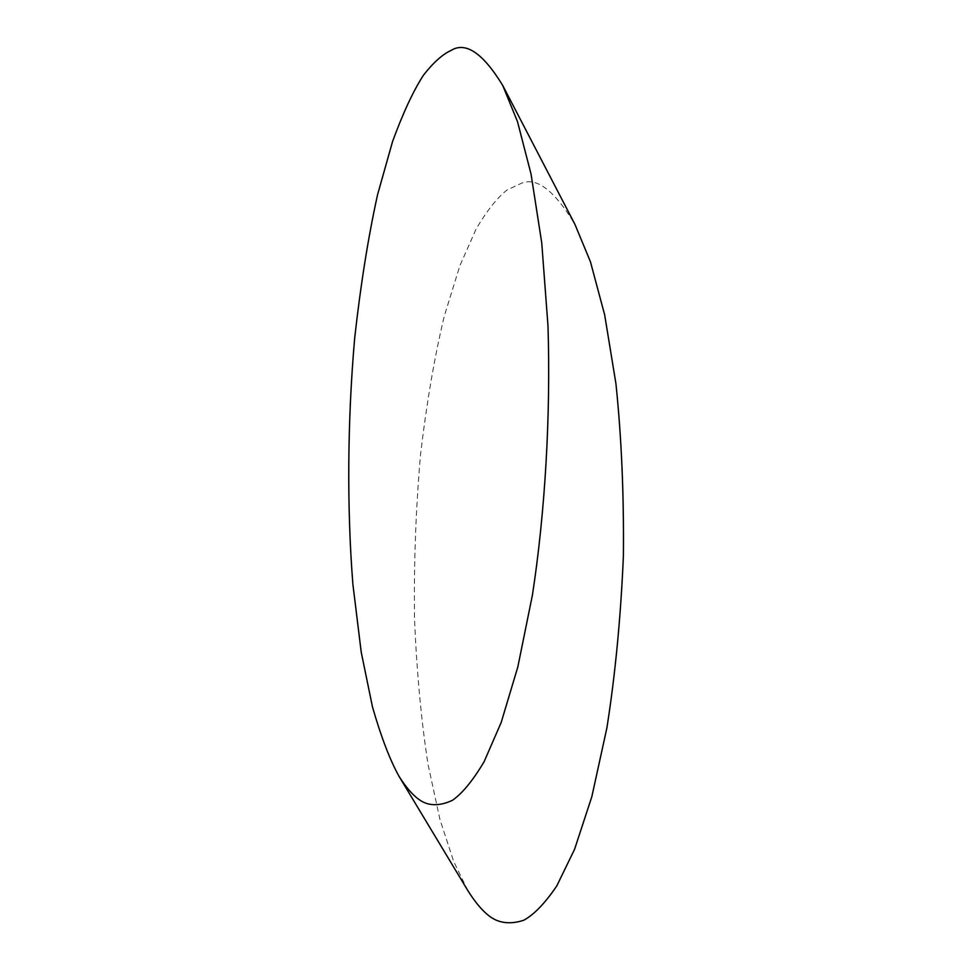 <?xml version="1.0" encoding="UTF-8"?>
<svg xmlns="http://www.w3.org/2000/svg" width="972" height="972" viewBox="0 0 972 972"><rect width="100%" height="100%" fill="white"/><g stroke="black" fill="none" stroke-linecap="round" stroke-linejoin="round"><path stroke-width="0.73" stroke-dasharray="4.86 3.65" d="M467.897 890.692L453.62 861.313L439.952 819.493L428.02 764.332C421.301 720.969 416.794 672.478 414.497 618.86C413.805 563.541 415.822 508.745 420.536 454.483C426.696 402.493 434.618 356.335 444.313 315.985L459.89 265.696L476.146 228.918C486.972 210.645 497.275 197.656 507.08 189.977L520.725 183.599C536.082 176.394 554.162 189.99 574.95 224.398"/><path stroke-width="1.46" d="M502.706 85.415L574.95 224.398L590.466 261.845L604.669 314.892L615.944 383.77C621.485 437.108 623.975 494.469 623.392 555.838C620.78 617.244 615.276 674.617 606.88 727.979L591.827 796.712L574.573 849.309L556.774 885.942C545.085 903.158 534.126 914.579 523.872 920.192C514.164 923.436 505.367 923.607 497.494 920.678C488.236 917.252 478.37 907.253 467.897 890.692L399.03 776.336C409.005 792.058 418.422 801.159 427.255 803.65C434.788 805.764 443.196 804.646 452.49 800.284C462.32 793.444 472.842 780.601 484.068 761.781L501.188 722.463L517.833 666.901L532.413 595.107C545 513.277 550.796 416.611 547.989 325.948L541.744 242.915L531.04 174.037L517.517 121.682L502.706 85.415C482.841 52.925 465.552 41.31 450.85 50.544C442.382 54.444 433.245 62.67 423.452 75.196C413.319 90.833 403.028 112.946 392.567 141.523L377.61 194.534C368.291 236.706 360.648 284.577 354.683 338.122C347.393 421.119 346.883 508.429 352.885 584.281L361.232 652.224L372.495 706.984C381.024 736.715 389.869 759.825 399.03 776.336"/></g></svg>
